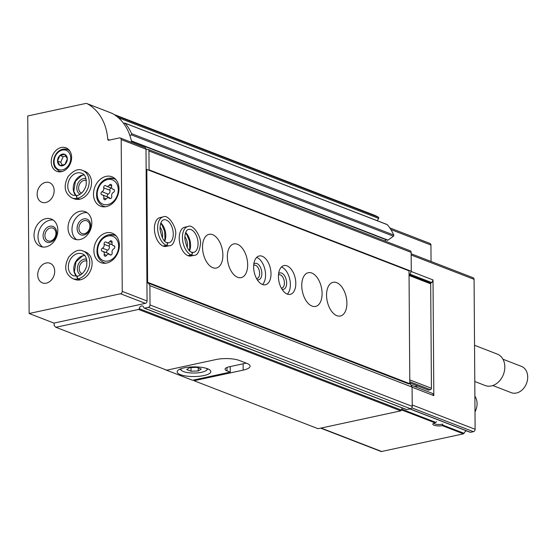 <?xml version="1.0" encoding="UTF-8"?>
<svg xmlns="http://www.w3.org/2000/svg" width="555" height="555" viewBox="0 0 555 555"><rect width="100%" height="100%" fill="white"/><g stroke="black" fill="none" stroke-linecap="round" stroke-linejoin="round"><path stroke-width="0.83" d="M466.415 430.826A4.211 3.261 111.1 0 0 464.035 433.302A0.839 0.652 111.1 0 1 463.446 433.837L442.349 425.671A6.313 1.811 -0.4 0 1 435.203 425.581A6.313 1.811 -0.4 0 1 433.087 423.638A6.313 1.811 -0.4 0 1 434.94 422.806L436.618 421.758M433.934 423.132A5.175 1.485 -0.4 0 0 437.153 424.436A5.175 1.485 -0.4 0 0 442.668 424.103L442.349 425.671M243.125 363.796L243.166 370.129A16.83 4.829 179.6 0 0 250.076 366.175A16.83 4.829 179.6 0 0 246.843 363.358L239.399 360.479A16.83 4.829 179.6 0 0 215.881 359.571L166.764 370.171L55.882 327.284L54.168 325.632L54.147 323.045M243.166 370.129L194.049 380.73L318.077 428.703L400.752 410.86A0.839 0.652 111.1 0 0 401.411 410.089A2.948 2.282 111.1 0 1 402.514 408.043M148.567 283.272L149.892 285.665L150.023 304.945A2.102 1.63 111.1 0 1 148.338 307.331L144.522 308.157A0.839 0.652 111.1 0 1 143.856 307.671A2.948 2.282 111.1 0 0 142.6 306.048A2.948 2.282 111.1 0 0 139.215 308.67A0.839 0.652 111.1 0 1 138.556 309.44L55.882 327.284M194.049 380.73L193.362 380.071M430.257 282.953L431.852 282.613L433.018 279.935L433.823 395.632L432.629 393.467L410.991 385.094M433.823 395.632L412.087 387.223M411.158 253.767L473.137 277.743A2.102 1.63 111.1 0 1 474.074 279.338L475.122 429.292A2.102 1.63 111.1 0 1 473.436 431.679L470.515 432.31A0.839 0.652 111.1 0 1 470.203 432.289L409.777 408.917M433.018 279.935L411.179 271.492M463.446 433.837L381.66 451.486A2.102 1.63 111.1 0 1 380.89 451.43L320.679 428.141M389.776 227.89L430 243.451A2.102 1.63 111.1 0 1 430.944 245.046L431.055 261.467M373.647 214.917L114.122 114.531L373.536 214.875A54.709 42.395 111.1 0 1 373.647 214.917A54.709 42.395 111.1 0 1 378.461 217.248A0.839 0.652 111.1 0 1 378.614 218.386L377.247 220.71M115.065 115.156A54.709 42.395 111.1 0 1 116.259 115.829A0.839 0.652 111.1 0 1 116.536 116.224M123.862 123.772L124.036 123.481A0.839 0.652 111.1 0 1 125.083 123.238A54.709 42.395 111.1 0 1 131.563 133.637A0.839 0.652 111.1 0 1 131.223 134.796L129.953 135.711M386.814 224.477A0.839 0.652 111.1 0 1 387.279 224.657A54.709 42.395 111.1 0 1 393.766 235.056A0.839 0.652 111.1 0 1 393.419 236.215L387.98 240.142A0.839 0.652 111.1 0 1 387.404 240.239L131.473 141.248M386.107 239.739L384.754 240.939M146 149.579L147.235 149.309A2.102 1.63 111.1 0 1 148.005 149.364A2.102 1.63 111.1 0 1 148.948 150.96L149.08 169.844L411.276 271.263L409.666 274.975M148.005 149.364L410.207 250.784A2.102 1.63 111.1 0 1 411.144 252.379L411.276 271.263M149.08 169.844L148.913 170.225M409.743 383.72L410.36 383.956L412.087 387.085L412.219 406.364A2.102 1.63 111.1 0 1 410.534 408.751L406.718 409.576A0.839 0.652 111.1 0 1 406.413 409.548L144.21 308.129M149.892 285.665L412.087 387.085M431.852 282.613L410.013 274.163M474.539 345.3L497.308 354.111A16.83 13.043 111.1 0 1 503.399 374.514A16.83 13.043 111.1 0 1 485.16 385.51L474.789 381.5M502.969 359.231L521.409 366.369A14.097 10.927 111.1 0 1 526.508 383.456A14.097 10.927 111.1 0 1 511.238 392.662L492.798 385.531M230.207 366.584L230.242 372.107L192.516 380.251L165.224 369.699M203.921 375.548A16.83 4.829 179.6 0 0 210.831 371.593A16.83 4.829 179.6 0 0 193.959 366.883A16.83 4.829 179.6 0 0 177.163 371.829A16.83 4.829 179.6 0 0 186.383 376.068A16.83 4.829 179.6 0 0 203.921 375.548M230.242 372.107L227.016 370.865A10.101 2.9 -0.4 0 1 225.08 369.172A10.101 2.9 -0.4 0 1 229.222 366.8L246.247 363.123M181.173 368.666A13.043 3.746 179.6 0 0 181.541 370.497A13.043 3.746 179.6 0 0 201.666 372.266A13.043 3.746 179.6 0 0 206.432 370.324A13.043 3.746 179.6 0 0 206.779 368.485M186.73 369.561L191.031 371.226L198.274 370.955L201.229 369.019L196.928 367.361L189.685 367.632L186.73 369.561M191.003 367.583L191.031 371.226M198.253 367.875L198.274 370.955M409.042 274.739L430.132 282.89A1.263 0.978 111.1 0 1 430.694 283.848L431.422 388.257A1.263 0.978 111.1 0 1 430.409 389.686L428.37 390.123L409.798 382.943M417.651 385.975L414.842 386.585M120.255 137.973A2.102 1.63 111.1 0 1 121.191 139.569L122.253 291.382A2.102 1.63 111.1 0 1 120.567 293.762L29.131 313.499L27.75 115.974L85.47 103.514A4.211 3.261 111.1 0 1 87.017 103.619A4.211 3.261 111.1 0 1 87.308 103.757A54.709 42.395 111.1 0 1 107.774 139.333A1.263 0.978 111.1 0 0 108.801 140.228L119.478 137.917A2.102 1.63 111.1 0 1 120.255 137.973L145.056 147.568A2.102 1.63 111.1 0 1 146 149.163L146.138 169.559L146.818 169.414L409.021 270.833L409.805 383.706L408.785 383.928L146.929 282.641M146.138 169.559L147.061 300.976A2.102 1.63 111.1 0 1 145.375 303.356L53.932 323.093L29.131 313.499M87.017 103.619L111.819 113.22A4.211 3.261 111.1 0 1 112.117 113.352A54.709 42.395 111.1 0 1 131.708 142.406M61.334 147.484A12.626 9.782 111.1 0 1 65.969 147.803A12.626 9.782 111.1 0 1 70.541 163.101A12.626 9.782 111.1 0 1 56.86 171.349A12.626 9.782 111.1 0 1 51.483 158.89A12.626 9.782 111.1 0 1 61.334 147.484M106.13 176.365A15.783 12.231 111.1 0 1 111.93 176.768A15.783 12.231 111.1 0 1 117.639 195.894A15.783 12.231 111.1 0 1 100.545 206.203A15.783 12.231 111.1 0 1 93.816 190.629A15.783 12.231 111.1 0 1 106.13 176.365M106.525 232.802A15.783 12.231 111.1 0 1 112.325 233.204A15.783 12.231 111.1 0 1 118.035 252.331A15.783 12.231 111.1 0 1 100.941 262.64A15.783 12.231 111.1 0 1 94.211 247.065A15.783 12.231 111.1 0 1 106.525 232.802M79.851 199.196L77.499 198.288A14.728 11.412 -68.9 0 0 88.883 184.926A14.728 11.412 -68.9 0 0 82.598 170.468L84.95 171.377A14.728 11.412 111.1 0 1 90.285 189.234A14.728 11.412 111.1 0 1 74.321 198.85L71.97 197.941A14.728 11.412 -68.9 0 0 77.263 198.336C76.174 196.963 76.195 196.012 77.325 195.499M79.823 211.316A14.728 11.412 111.1 0 1 85.234 211.691A14.728 11.412 111.1 0 1 90.562 229.541A14.728 11.412 111.1 0 1 74.606 239.163A14.728 11.412 111.1 0 1 68.327 224.629A14.728 11.412 111.1 0 1 79.823 211.316M80.419 279.817L78.061 278.908A14.728 11.412 -68.9 0 0 89.452 265.554A14.728 11.412 -68.9 0 0 83.16 251.089L85.512 251.998A14.728 11.412 111.1 0 1 90.847 269.855A14.728 11.412 111.1 0 1 74.89 279.47L72.532 278.561A14.728 11.412 -68.9 0 0 77.825 278.957C76.736 277.583 76.757 276.633 77.887 276.119M45.829 218.649A14.728 11.412 111.1 0 1 51.24 219.024A14.728 11.412 111.1 0 1 56.575 236.881A14.728 11.412 111.1 0 1 40.612 246.496A14.728 11.412 111.1 0 1 34.334 231.962A14.728 11.412 111.1 0 1 45.829 218.649M45.572 182.373A10.517 8.152 111.1 0 1 49.444 182.637A10.517 8.152 111.1 0 1 53.252 195.388A10.517 8.152 111.1 0 1 41.854 202.263A10.517 8.152 111.1 0 1 37.365 191.877A10.517 8.152 111.1 0 1 45.572 182.373M46.141 262.994A10.517 8.152 111.1 0 1 50.005 263.257A10.517 8.152 111.1 0 1 53.814 276.015A10.517 8.152 111.1 0 1 42.416 282.883A10.517 8.152 111.1 0 1 37.927 272.505A10.517 8.152 111.1 0 1 46.141 262.994M42.693 247.024A14.728 11.412 111.1 0 1 38.607 232.163A14.728 11.412 111.1 0 1 49.797 220.189A14.728 11.412 111.1 0 1 53.134 220.03M49.839 226.232A8.415 6.521 111.1 0 1 55.812 237.054A8.415 6.521 111.1 0 1 44.039 239.6A8.415 6.521 111.1 0 1 49.839 226.232M50.394 227.973A6.82 5.286 111.1 0 1 52.898 228.147A6.82 5.286 111.1 0 1 55.368 236.416A6.82 5.286 111.1 0 1 47.98 240.87A6.82 5.286 111.1 0 1 45.073 234.134A6.82 5.286 111.1 0 1 50.394 227.973M80.579 274.864A8.415 6.521 111.1 0 1 77.624 266.435A8.415 6.521 111.1 0 1 84.11 259.206A8.415 6.521 111.1 0 1 86.622 259.234M82.071 273.768A6.82 5.286 111.1 0 1 79.365 266.99A6.82 5.286 111.1 0 1 84.665 260.947A6.82 5.286 111.1 0 1 86.989 261.051M76.68 239.691A14.728 11.412 111.1 0 1 72.601 224.824A14.728 11.412 111.1 0 1 83.791 212.849A14.728 11.412 111.1 0 1 87.121 212.697M83.833 218.899A8.415 6.521 111.1 0 1 89.806 229.721A8.415 6.521 111.1 0 1 78.026 232.261A8.415 6.521 111.1 0 1 83.833 218.899M84.388 220.633A6.82 5.286 111.1 0 1 86.892 220.807A6.82 5.286 111.1 0 1 89.362 229.076A6.82 5.286 111.1 0 1 81.974 233.53A6.82 5.286 111.1 0 1 79.06 226.801A6.82 5.286 111.1 0 1 84.388 220.633M80.01 194.243A8.415 6.521 111.1 0 1 77.062 185.807A8.415 6.521 111.1 0 1 83.548 178.585A8.415 6.521 111.1 0 1 86.06 178.613M81.502 193.147A6.82 5.286 111.1 0 1 78.803 186.362A6.82 5.286 111.1 0 1 84.103 180.326A6.82 5.286 111.1 0 1 86.42 180.43M106.366 242.257A1.665 1.29 -68.9 0 0 105.991 242.008A1.665 1.29 -68.9 0 0 104.527 242.521A1.665 1.29 -68.9 0 0 104.111 244.297A2.907 2.255 -68.9 0 1 102.425 248.175A1.665 1.29 -68.9 0 0 101.412 249.757A1.665 1.29 -68.9 0 0 102.148 251.207A1.665 1.29 -68.9 0 0 102.446 251.269A2.907 2.255 -68.9 0 1 102.973 251.387A2.907 2.255 -68.9 0 1 104.18 254.412A1.665 1.29 -68.9 0 0 104.874 256.139A1.665 1.29 -68.9 0 0 106.456 255.473A2.907 2.255 -68.9 0 1 109.224 254.308A2.907 2.255 -68.9 0 1 109.876 254.738A1.665 1.29 -68.9 0 0 110.244 254.981A1.665 1.29 -68.9 0 0 111.708 254.468A1.665 1.29 -68.9 0 0 112.124 252.698A2.907 2.255 -68.9 0 1 113.81 248.82A1.665 1.29 -68.9 0 0 114.823 247.239A1.665 1.29 -68.9 0 0 114.087 245.789A1.665 1.29 -68.9 0 0 113.789 245.719A2.907 2.255 -68.9 0 1 113.262 245.608A2.907 2.255 -68.9 0 1 112.055 242.577A1.665 1.29 -68.9 0 0 111.368 240.849A1.665 1.29 -68.9 0 0 109.779 241.522A2.907 2.255 -68.9 0 1 107.011 242.688A2.907 2.255 -68.9 0 1 106.366 242.257M105.97 185.821A1.665 1.29 -68.9 0 0 105.603 185.571A1.665 1.29 -68.9 0 0 104.132 186.085A1.665 1.29 -68.9 0 0 103.716 187.861A2.907 2.255 -68.9 0 1 102.03 191.739A1.665 1.29 -68.9 0 0 101.017 193.32A1.665 1.29 -68.9 0 0 101.752 194.77A1.665 1.29 -68.9 0 0 102.058 194.833A2.907 2.255 -68.9 0 1 102.578 194.951A2.907 2.255 -68.9 0 1 103.785 197.975A1.665 1.29 -68.9 0 0 104.479 199.71A1.665 1.29 -68.9 0 0 106.06 199.037A2.907 2.255 -68.9 0 1 108.835 197.871A2.907 2.255 -68.9 0 1 109.481 198.301A1.665 1.29 -68.9 0 0 109.848 198.544A1.665 1.29 -68.9 0 0 111.319 198.038A1.665 1.29 -68.9 0 0 111.728 196.262A2.907 2.255 -68.9 0 1 113.414 192.384A1.665 1.29 -68.9 0 0 114.427 190.802A1.665 1.29 -68.9 0 0 113.692 189.352A1.665 1.29 -68.9 0 0 113.393 189.283A2.907 2.255 -68.9 0 1 112.866 189.172A2.907 2.255 -68.9 0 1 111.659 186.147A1.665 1.29 -68.9 0 0 110.972 184.413A1.665 1.29 -68.9 0 0 109.391 185.086A2.907 2.255 -68.9 0 1 106.615 186.251A2.907 2.255 -68.9 0 1 105.97 185.821M109.162 254.28A2.907 2.255 -68.9 0 0 108.183 253.399L102.973 251.387M110.452 244.02A1.665 1.29 -68.9 0 0 109.321 246.309A2.907 2.255 -68.9 0 1 107.635 250.187A1.665 1.29 -68.9 0 0 106.942 252.92M107.011 242.688L112.221 244.706A2.907 2.255 -68.9 0 0 112.29 244.727M109.758 198.225A2.907 2.255 -68.9 0 0 108.78 197.351L102.578 194.951M111.056 187.972A1.665 1.29 -68.9 0 0 109.918 190.254A2.907 2.255 -68.9 0 1 108.232 194.139A1.665 1.29 -68.9 0 0 107.538 196.865M62.368 154.137A6.077 4.711 111.1 0 1 67.141 157.426A6.077 4.711 111.1 0 1 64.9 164.467A6.077 4.711 111.1 0 1 57.678 162.49A6.077 4.711 111.1 0 1 62.368 154.137M59.919 155.449L57.505 161.019L59.989 165.529L64.9 164.467L67.315 158.897L64.824 154.387L59.919 155.449L63.145 156.697L60.731 162.261L57.505 161.019M65.892 156.101L63.145 156.697M60.731 162.261L62.306 165.119M146.818 169.414L147.609 282.287L146.929 282.433M326.562 295.225A17.254 9.719 -102.2 0 1 333.09 282.294A17.254 9.719 -102.2 0 1 346.23 297.105A17.254 9.719 -102.2 0 1 340.368 316.024A17.254 9.719 -102.2 0 1 326.562 295.225M301.753 285.624A17.254 9.719 -102.2 0 1 308.289 272.699A17.254 9.719 -102.2 0 1 321.421 287.511A17.254 9.719 -102.2 0 1 315.566 306.429A17.254 9.719 -102.2 0 1 301.753 285.624M278.437 276.605A14.728 8.297 -102.2 0 1 284.014 265.567A14.728 8.297 -102.2 0 1 295.225 278.215A14.728 8.297 -102.2 0 1 290.223 294.365A14.728 8.297 -102.2 0 1 278.437 276.605M253.635 267.01A14.728 8.297 -102.2 0 1 259.206 255.973A14.728 8.297 -102.2 0 1 270.424 268.62A14.728 8.297 -102.2 0 1 265.422 284.771A14.728 8.297 -102.2 0 1 253.635 267.01M227.335 256.84A17.254 9.719 -102.2 0 1 233.87 243.909A17.254 9.719 -102.2 0 1 247.003 258.727A17.254 9.719 -102.2 0 1 241.148 277.639A17.254 9.719 -102.2 0 1 227.335 256.84M202.533 247.246A17.254 9.719 -102.2 0 1 209.062 234.314A17.254 9.719 -102.2 0 1 222.201 249.133A17.254 9.719 -102.2 0 1 216.339 268.044A17.254 9.719 -102.2 0 1 202.533 247.246M188.083 255.73L191.308 255.029A14.728 8.297 77.8 0 0 194.236 255.286L191.003 255.98A14.728 8.297 -102.2 0 1 179.216 238.227A14.728 8.297 -102.2 0 1 184.787 227.189L188.02 226.495A14.728 8.297 77.8 0 0 182.588 240.003A14.728 8.297 77.8 0 0 191.142 254.967C192.675 253.704 192.689 252.768 191.177 252.164M163.274 246.136L166.507 245.435A14.728 8.297 77.8 0 0 169.428 245.692L166.195 246.385A14.728 8.297 -102.2 0 1 154.408 228.632A14.728 8.297 -102.2 0 1 159.986 217.595L163.212 216.894A14.728 8.297 77.8 0 0 157.786 230.408A14.728 8.297 77.8 0 0 166.333 245.372C167.874 244.11 167.887 243.173 166.375 242.57M409.805 383.706L147.609 282.287M160.013 227.044A8.415 4.738 -102.2 0 1 162.324 237.769M184.815 236.638A8.415 4.738 -102.2 0 1 187.132 247.363M256.667 257.395A14.728 8.297 -102.2 0 1 264.985 269.792A14.728 8.297 -102.2 0 1 262.522 284.521M253.829 263.965A8.415 4.738 -102.2 0 1 261.509 270.542A8.415 4.738 -102.2 0 1 257.222 279.706M253.684 265.311A6.82 3.843 -102.2 0 1 254.148 265.158A6.82 3.843 -102.2 0 1 259.345 271.013A6.82 3.843 -102.2 0 1 257.027 278.492A6.82 3.843 -102.2 0 1 256.542 278.541M281.475 266.99A14.728 8.297 -102.2 0 1 289.786 279.387A14.728 8.297 -102.2 0 1 287.33 294.115M278.631 273.56A8.415 4.738 -102.2 0 1 286.311 280.143A8.415 4.738 -102.2 0 1 282.03 289.301M278.492 274.905A6.82 3.843 -102.2 0 1 278.957 274.753A6.82 3.843 -102.2 0 1 284.146 280.608A6.82 3.843 -102.2 0 1 281.829 288.087A6.82 3.843 -102.2 0 1 281.343 288.135M474.893 396.187A14.097 10.927 111.1 0 1 475.004 411.879M163.101 246.066L166.333 245.372M166.424 242.59C167.978 243.208 167.998 244.158 166.507 245.435M187.909 255.661L191.142 254.967M191.232 252.185C192.779 252.802 192.807 253.753 191.308 255.029M80.184 279.873L77.825 278.957M78.061 278.908C76.916 277.542 76.881 276.605 77.957 276.106L77.658 276.085C79.434 275.967 84.533 273.476 86.684 265.942C87.211 258.713 85.685 254.676 82.098 253.836A11.78 9.13 -68.9 0 0 69.326 261.53A11.78 9.13 -68.9 0 0 73.593 275.814L77.582 276.092M79.622 199.245L77.263 198.336M77.499 198.288C76.347 196.921 76.312 195.984 77.395 195.485L77.096 195.464C78.872 195.346 83.972 192.856 86.122 185.321C86.649 178.093 85.123 174.055 81.529 173.215A11.78 9.13 -68.9 0 0 68.764 180.909A11.78 9.13 -68.9 0 0 73.031 195.194L77.02 195.471M435.758 422.369L401.695 409.188M464.035 433.302L442.696 425.054M434.94 422.806L401.459 409.861M138.556 309.44L400.752 410.86M475.122 429.292L412.212 404.963M474.074 279.338L411.165 255.002M381.66 451.486L321.088 428.051M430.944 245.046L390.859 229.541M473.436 431.679L411.782 407.828M470.515 432.31L409.937 408.875M116.259 115.829L378.461 217.248M118.368 117.722L378.614 218.386M125.083 123.238L387.279 224.657M131.563 133.637L393.766 235.056M131.223 134.796L393.419 236.215M131.396 140.894L387.98 240.142M148.948 150.96L411.144 252.379M150.023 304.945L412.219 406.364M148.338 307.331L410.534 408.751M144.522 308.157L406.718 409.576M139.215 308.67L401.411 410.089M226.995 367.452L227.016 370.865M145.375 303.356L120.567 293.762M147.061 300.976L122.253 291.382M112.117 113.352L87.308 103.757M109.626 140.047L107.774 139.333M146 149.163L121.191 139.569M109.009 234.772A14.728 11.412 111.1 0 1 114.427 235.147A14.728 11.412 111.1 0 1 116.453 236.25M106.047 263.167A14.728 11.412 111.1 0 1 103.799 262.619L105.408 263.243M108.031 236A13.043 10.108 111.1 0 1 117.285 252.775A13.043 10.108 111.1 0 1 99.04 256.715A13.043 10.108 111.1 0 1 108.031 236M108.62 178.335A14.728 11.412 111.1 0 1 114.032 178.71A14.728 11.412 111.1 0 1 116.064 179.813M105.651 206.731A14.728 11.412 111.1 0 1 103.403 206.182L105.02 206.807M107.635 179.563A13.043 10.108 111.1 0 1 116.897 196.338A13.043 10.108 111.1 0 1 98.644 200.279A13.043 10.108 111.1 0 1 107.635 179.563M110.681 255.05L109.876 254.738M106.56 255.335L104.18 254.412M107.635 250.187L102.425 248.175M109.321 246.309L104.111 244.297M112.089 242.41L109.779 241.522M114.358 245.941L113.789 245.719M110.285 198.614L109.481 198.301M106.165 198.898L103.785 197.975M108.232 194.139L102.03 191.739M109.918 190.254L103.716 187.861M111.694 185.974L109.391 185.086M113.962 189.505L113.393 189.283M63.076 149.163A11.572 8.97 111.1 0 1 67.328 149.455A11.572 8.97 111.1 0 1 70.02 151.3M62.209 171.488A11.572 8.97 111.1 0 1 58.976 171.037L60.89 171.779M62.34 150.079A10.309 7.992 111.1 0 1 69.653 163.343A10.309 7.992 111.1 0 1 55.229 166.451A10.309 7.992 111.1 0 1 62.34 150.079M430.409 389.686L409.791 381.708M431.422 388.257L409.777 379.884M430.694 283.848L409.049 275.474M164.78 241.154A11.78 6.632 77.8 0 0 160.846 222.944M166.965 242.625L168.803 242.812A11.78 6.632 77.8 0 0 172.806 229.895A11.78 6.632 77.8 0 0 163.836 219.773C161.443 220.293 160.159 223.36 160 228.972C161.588 237.484 163.892 242.035 166.916 242.611M189.581 250.749A11.78 6.632 77.8 0 0 185.654 232.538M191.766 252.22L193.612 252.407A11.78 6.632 77.8 0 0 197.615 239.489A11.78 6.632 77.8 0 0 188.638 229.375C186.244 229.888 184.968 232.954 184.801 238.567C186.397 247.079 188.7 251.63 191.718 252.206M84.533 255.473A11.78 9.13 -68.9 0 0 74.786 263.639A11.78 9.13 -68.9 0 0 76.5 276.244M83.972 174.853A11.78 9.13 -68.9 0 0 74.224 183.018A11.78 9.13 -68.9 0 0 75.938 195.617M124.868 123.085L387.064 224.504M206.432 370.324L207.952 368.922M181.541 370.497L180.007 369.117M103.799 262.619C97.749 259.476 95.724 253.85 97.729 245.726C99.817 239.809 103.459 236.146 108.669 234.737L114.427 235.147L116.037 235.771M103.403 206.182C97.354 203.04 95.328 197.413 97.333 189.29C99.421 183.372 103.07 179.709 108.274 178.301L114.032 178.71L115.641 179.334M110.993 254.988L109.224 254.308M114.503 246.087L113.262 245.608M110.598 198.551L108.835 197.871M111.895 188.298L106.615 186.251M114.115 189.65L112.866 189.172M58.976 171.037L55.084 167.714C53.412 164.814 53.12 161.498 54.217 157.773C55.875 153.111 58.74 150.232 62.819 149.135L67.328 149.455L69.236 150.19M164.467 240.842L164.967 238.816L164.655 231.442L161.963 224.962L160.693 223.36M169.428 245.692C172.494 245.879 174.554 242.251 175.602 234.807C177.135 228.029 168.373 213.897 163.212 216.894M189.276 250.437L189.775 248.411L189.456 241.036L186.771 234.564L185.502 232.954M194.236 255.286C197.296 255.473 199.356 251.845 200.41 244.401C201.937 237.623 193.175 223.492 188.02 226.495M84.582 255.522L82.501 255.966L76.007 261.814L74.37 271.922L76.569 276.237M83.16 251.089C78.983 248.931 74.155 250.943 68.674 257.118C63.756 266.816 65.039 273.962 72.532 278.561M84.013 174.901L81.939 175.345L75.445 181.194L73.808 191.302L76 195.617M82.598 170.468C78.422 168.311 73.593 170.316 68.112 176.497C63.187 186.189 64.477 193.341 71.97 197.941"/></g></svg>
